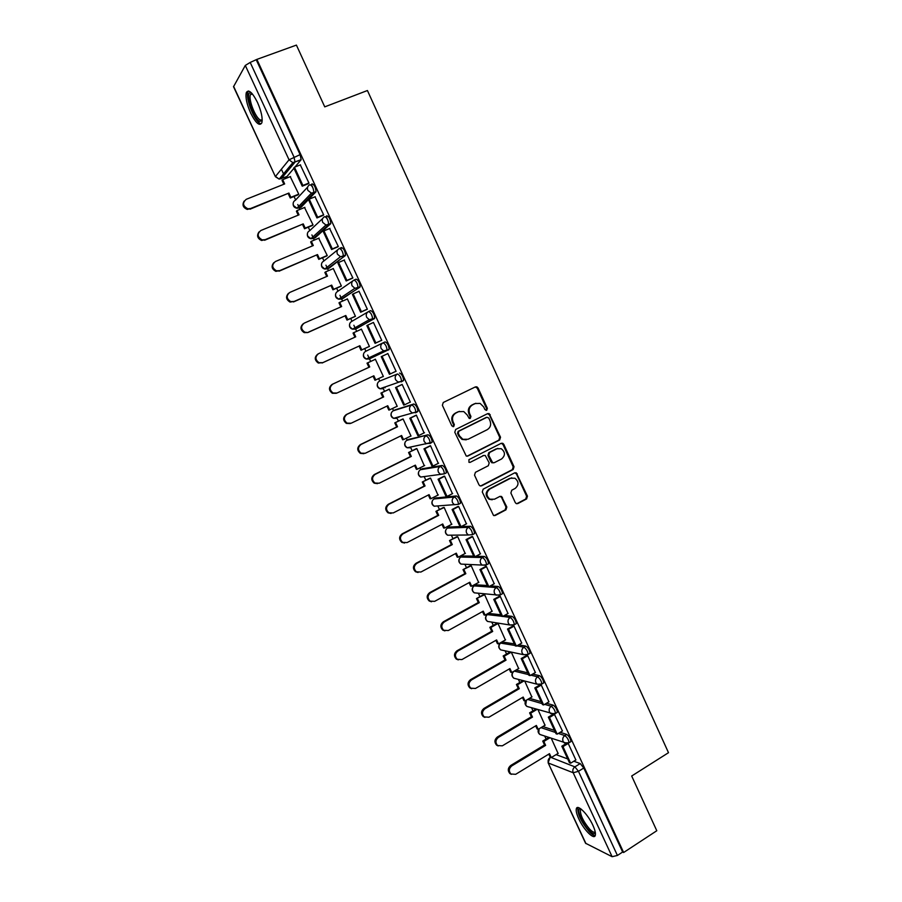 <?xml version="1.0" encoding="UTF-8"?>
<svg xmlns="http://www.w3.org/2000/svg" width="902" height="902" viewBox="0 0 902 902"><rect width="100%" height="100%" fill="white"/><g stroke="black" fill="none" stroke-linecap="round" stroke-linejoin="round"><path stroke-width="1.35" d="M486.73 410.275L487.351 408.324L478.049 387.961L476.887 386.845L475.399 386.902L443.277 402.484L442.375 405.291L451.834 425.857L453.717 426.578L454.349 424.617L453.12 421.956C451.744 418.043 452.714 415.044 456.017 412.958L458.701 411.65L463.741 411.549L467.236 415.01L469.198 418.404L470.303 418.393L470.934 416.431L469.716 413.781C468.352 409.88 469.311 406.903 472.58 404.851L475.23 403.544L480.112 403.408L483.686 406.915L484.881 409.542L486.73 410.275M486.077 410.399L486.561 408.538L477.271 388.198L475.275 386.958M453.052 426.714L453.605 424.797L452.387 422.147L453.12 421.956M469.649 418.517L470.167 416.623L468.95 413.984L469.716 413.781M527.805 672.869L516.068 670.028M515.572 670.31L514.264 671.111L528.628 674.628M514.377 643.893L502.425 641.987M500.892 614.781L489.234 613.461M487.328 585.522L475.985 584.789M473.697 556.117L462.681 555.982M460.009 526.576L449.309 527.039M459.569 503.767L460.471 503.293C460.189 499.843 458.825 497.385 456.389 495.931L435.869 497.96M445.329 473.358L446.355 472.84C446.062 469.299 444.709 466.83 442.284 465.443L422.373 468.736M429.927 443.57L432.159 442.228C431.878 438.597 430.525 436.117 428.112 434.787L408.809 439.364M415.619 412.823L417.897 411.459C417.615 407.749 416.262 405.257 413.86 403.983L395.177 409.858M257.476 102.4C252.256 92.218 248.535 88.96 246.302 92.613C245.31 97.348 246.776 104.17 250.677 113.1C255.841 123.224 259.55 126.472 261.828 122.841C262.832 118.207 261.377 111.397 257.476 102.4M592.907 825.341C587.878 814.145 577.314 803.693 576.333 808.778C575.848 810.83 576.66 814.156 578.757 818.779C583.662 829.727 594.238 840.405 595.32 835.308C595.805 833.279 594.993 829.964 592.907 825.341M515.267 502.572L516.181 503.553L517.872 503.553L526.599 498.941L527.456 496.156L516.294 472.84L514.681 472.862L483.168 489.166L482.277 491.985L493.518 515.448L495.266 515.459L505.954 509.833L506.823 507.014L501.501 496.45L499.809 496.45L494.499 499.212L489.887 499.189C486.009 495.773 485.975 492.379 489.82 489.019L510.555 478.274L514.918 478.229C518.921 481.578 519.011 484.972 515.189 488.41L511.761 490.203L510.882 493.011L515.267 502.572M256.878 59.397L296.408 45.1L324.743 106.864L367.43 90.527L668.495 752.696L631.682 776.013L656.791 830.742L623.632 852.503L256.878 59.397L250.204 62.441L293.996 157.027L295.044 162.101L281.12 178.867L279.789 178.348M499.663 439.996L500.531 437.211L489.155 413.601L487.621 413.646L455.69 429.453L454.788 432.272L466.244 456.029L467.912 456.017L499.663 439.996L498.851 440.142L499.731 437.369L489.459 414.886L487.61 413.657M503.801 444.348L514.027 466.751L513.159 469.536L481.623 485.817L479.909 485.806L478.973 484.814L474.531 475.151L475.422 472.321L488.32 465.736L489.2 462.929L485.265 455.499L483.63 455.51L470.167 462.343L468.984 462.343L468.927 459.648L501.185 443.322L502.764 443.299L503.801 444.348L502.989 444.494L513.204 466.864L514.027 466.751M556.094 754.624L567.708 758.932M573.841 761.22L580.212 763.577L574.89 766.869L578.464 771.311L617.419 855.457L612.108 856.697L585.567 843.246L548.112 762.754L585.962 843.629M281.368 169.226L284.164 175.225M285.111 177.277L285.663 178.472M294.029 196.478L295.653 199.973M297.773 204.529L299.306 207.821M299.351 207.922L300.016 209.354M308.304 227.203L309.848 230.529M311.9 234.937L313.479 238.331M313.513 238.41L314.291 240.079M322.51 257.769L323.976 260.926M325.949 265.188L327.584 268.695M327.606 268.751L328.497 270.656M336.638 288.189L338.024 291.166M339.941 295.292L341.61 298.9M341.632 298.934L342.625 301.076M350.698 318.462L352.005 321.27M353.855 325.25L355.58 328.959M355.591 328.982L356.685 331.35M364.69 348.578L365.919 351.216M367.7 355.061L370.677 361.465M378.626 378.581L379.753 381.005M382.843 387.668L384.568 391.367M392.517 408.471L393.52 410.647M396.677 417.423L398.391 421.133M406.328 438.214L407.23 440.142M410.444 447.054L412.146 450.741M420.084 467.811L420.862 469.491M424.143 476.56L425.845 480.202M433.761 497.25L434.426 498.693M437.797 505.932L439.466 509.529M447.369 526.565L447.933 527.76M451.372 535.168L453.018 538.708M460.922 555.722L461.373 556.681M464.902 564.28L466.503 567.753M474.407 584.744L474.745 585.477M478.353 593.257L479.932 596.65M491.759 622.098L493.293 625.402M505.097 650.804L506.586 654.029M518.368 679.386L519.823 682.51M531.582 707.833L532.992 710.855M544.74 736.145L546.093 739.054M595.219 835.59C593.753 835.613 591.746 834.294 589.198 831.621C581.486 822.32 577.663 814.45 577.72 808.023L577.911 807.549M623.632 852.503L622.639 852.029L617.419 855.457M256.427 60.186L300.107 154.625L301.133 159.688L295.055 166.983M293.939 168.291L286.96 176.544L279.158 179.115L292.846 162.642L300.975 159.981M233.584 86.333L275.414 176.702L233.528 86.705L245.299 65.44L250.204 62.441M297.976 194.877L298.765 194.178L290.252 176.645M308.112 183.816L308.98 183.117L300.298 164.897M322.792 215.522L323.683 214.901L315.012 196.783M312.227 225.568L313.039 224.936L304.526 207.505M337.393 247.069L338.318 246.505L329.625 228.522M326.4 256.112L327.246 255.548L318.71 238.229M351.927 278.447L352.874 277.951L344.124 260.103M340.505 286.498L341.384 286.013L333.244 268.458L332.782 268.807M366.381 309.679L367.351 309.239L359.007 291.211L358.444 291.583M354.542 316.737L355.456 316.32L347.349 298.855L346.684 299.284M380.757 340.742L381.76 340.37L373.451 322.431L367.655 325.171L375.886 342.94L381.715 340.268L375.074 343.335L366.855 325.611L367.655 325.171M368.512 346.83L369.448 346.481L361.386 329.095L360.507 329.58L361.42 329.174M395.087 371.692L396.091 371.342L387.826 353.494L386.913 354.035M382.425 376.81L383.373 376.484L375.345 359.188L374.488 359.706M382.448 376.856L383.35 376.438M395.11 371.737L396.068 371.286M409.598 402.393L410.354 402.145L402.134 384.387L401.187 384.872M396.373 406.622L397.23 406.351L389.247 389.134L388.356 389.574M424.064 432.915L416.363 415.134L415.394 415.551M410.421 436.207L411.019 436.061L403.07 418.934L402.157 419.306M438.293 463.357L430.525 445.723L429.521 446.073M424.256 465.714L416.837 448.587L415.89 448.892M425.518 444.01L426.229 443.649L424.211 441.552C423.32 439.048 423.951 437.132 426.082 435.79C428.484 437.132 429.837 439.612 430.13 443.232L426.229 443.649L432.159 442.228M452.409 493.676L444.607 476.155L443.581 476.448M437.977 495.097L430.525 478.094L429.555 478.331M466.435 523.848L458.622 506.439L457.573 506.665M451.609 524.344L444.156 507.454L443.153 507.623M480.371 553.873L472.569 536.566L471.498 536.735M465.15 553.456L457.72 536.679L456.683 536.78M494.228 583.752L486.437 566.546L485.344 566.659M478.635 582.433L471.205 565.757L470.145 565.791M508.006 613.484L500.249 596.369L499.122 596.425M492.03 611.274L484.633 594.689L483.551 594.666M521.717 643.07L513.982 626.044L512.832 626.044M505.368 639.98L498.005 623.485L496.889 623.395M535.36 672.52L527.647 655.585L526.475 655.517M518.639 668.54L511.299 652.146M548.923 701.812L541.245 684.968L540.366 684.742M531.842 696.964L524.705 681.021M562.431 730.958L554.29 714.057M544.988 725.253L538.054 709.795M575.859 759.969L568.125 743.259M542.846 726.538L554.471 730.383M560.232 732.289L566.727 734.431L564.832 735.592C567.324 737.486 568.722 739.877 569.015 742.763L568.429 743.113M529.508 698.34L541.177 701.7M546.533 703.233L553.174 705.138L551.269 706.277C553.749 708.126 555.147 710.517 555.44 713.471L554.831 713.832M532.721 674.053L539.554 675.699L537.637 676.827C540.106 678.62 541.504 681.021 541.798 684.032L541.166 684.404M529.384 653.713L530.015 653.341C529.722 650.252 528.346 647.85 525.866 646.114L523.938 647.23C526.407 648.966 527.783 651.368 528.087 654.446L523.521 654.683L522.168 653.048C521.311 650.624 521.908 648.685 523.938 647.23L516.88 645.843M518.785 644.75L525.866 646.114M504.725 615.322L512.111 616.382C514.58 618.062 515.955 620.475 516.248 623.62L515.572 624.004M490.485 585.804L498.287 586.503C500.745 588.115 502.121 590.539 502.414 593.764L501.692 594.159M476.042 556.196L484.397 556.466C486.843 558.022 488.219 560.458 488.501 563.761L487.745 564.167M461.317 526.531L470.427 526.272C472.873 527.783 474.238 530.229 474.52 533.601L473.708 534.029M379.539 381.106L397.478 373.98C399.868 375.198 401.21 377.712 401.503 381.512L397.872 381.986L395.572 379.731C394.681 377.205 395.313 375.288 397.478 373.98L379.539 381.106C377.464 382.369 376.856 384.196 377.712 386.608L379.922 388.773L383.079 388.717L381.817 388.052M388.83 349.886L383.609 350.923L381.14 348.578C380.249 346.052 380.881 344.136 383.057 342.839L385.131 341.892C387.522 343.042 388.863 345.567 389.157 349.469L369.256 358.973L367.926 358.263M368.67 311.506L370.654 310.604C373.033 311.697 374.375 314.234 374.668 318.237L357.372 328.17L355.377 329.072L353.979 328.339M354.182 280.003L356.11 279.158C358.477 280.184 359.819 282.754 360.112 286.847L343.437 298.145L341.418 299.036L339.998 298.291M339.614 248.354L341.486 247.554C343.842 248.512 345.184 251.094 345.489 255.3L329.422 267.973L327.392 268.841L325.96 268.12M326.795 215.781C329.14 216.672 330.47 219.276 330.775 223.595L315.339 237.643L313.298 238.5L311.878 237.835M312.013 183.839C314.347 184.673 315.677 187.3 315.993 191.731L301.189 207.167L299.126 208.012L297.739 207.415M558.056 753.418L551.347 738.434M570.335 741.963L570.921 741.602C570.628 738.715 569.23 736.325 566.727 734.431M556.748 712.693L557.357 712.321C557.064 709.378 555.666 706.976 553.174 705.138M543.094 683.276L543.714 682.904C543.432 679.894 542.034 677.492 539.554 675.699M397.94 417.051L398.797 417.378M401.221 381.907L403.566 380.543C403.273 376.743 401.931 374.229 399.53 373.022M383.925 387.262L385.064 387.781M622.639 852.029L583.786 768.008L580.212 763.577M283.995 173.297L283.352 174.063M475.861 403.273L475.23 403.544M468.95 413.984C467.586 410.083 468.544 407.118 471.802 405.054L474.463 403.758M459.4 411.357L458.701 411.65M452.387 422.147C451.011 418.235 451.97 415.236 455.273 413.161L457.945 411.853M467.01 456.22L498.851 440.142M488.76 418.009L486.911 417.288L458.904 431.179L458.272 433.152L459.558 435.948L462.839 439.297L468.093 439.251L487.204 429.702C490.44 427.627 491.376 424.662 490.023 420.783L488.76 418.009M466.255 439.826L462.083 439.454L458.802 436.106L457.528 433.321L458.148 431.348L486.122 417.468M480.586 486.009L512.336 469.649L513.204 466.864M483.776 455.442L470.167 462.343M501.602 458.949C505.492 455.454 505.357 452.037 501.208 448.689L496.946 448.756L489.617 452.477L488.737 455.273L492.661 462.692L494.296 462.681L501.602 458.949M497.893 448.395L496.946 448.756M493.326 462.873L490.868 461.79L487.948 455.409L488.828 452.612L496.134 448.903M502.989 444.494L501.275 443.277M511.806 477.834L510.555 478.274M492.21 499.776L489.098 499.257C485.22 495.841 485.186 492.458 489.019 489.098L509.731 478.376M494.093 515.651L505.131 509.878L506.011 507.071L501.613 497.498L500.103 496.325M516.733 503.733L525.753 499.009L526.61 496.224L516.44 473.956L514.873 472.772M283.859 184.256L282.055 180.4L282.676 179.667L284.66 183.94L246.257 199.308C242.198 202.882 242.739 206.039 247.858 208.768L250.576 208.52L247.317 209.444C243.01 207.64 241.961 204.844 244.16 201.056M298.201 194.787L290.252 198.012L290.872 197.324L288.899 193.062L250.023 209.196M290.252 198.012L288.268 193.761M308.473 183.67L302.238 186.184L302.903 185.451L294.458 167.22L300.513 164.818M302.903 185.451L308.935 183.016M302.238 186.184L293.804 167.998L294.458 167.22M312.678 187.278L311.393 184.504M288.899 193.062L250.576 208.52M290.872 197.324L298.742 194.133M282.676 179.667L290.568 176.521M262.189 120.609L259.629 121.375C253.507 118.85 245.04 93.729 250.034 92.726L251.399 92.85M251.883 93.368L250.384 94.71C248.309 99.615 255.548 118.004 260.295 119.966L262.2 119.921M248.569 90.989L247.926 92.139C245.367 98.239 254.33 120.992 260.216 123.461M595.354 832.67C594.531 834.598 592.377 833.809 588.927 830.28C582.433 823.65 576.434 809.782 579.636 808.767L580.538 808.666M581.136 809.105L580.358 810.03C580.302 815.228 583.391 821.587 589.615 829.085C592.298 831.847 594.17 832.794 595.219 831.926M298.212 215.15L296.397 211.237L297.04 210.572L299.013 214.823L260.87 230.495C256.901 233.922 257.341 237.046 262.178 239.876L265.165 239.661L261.603 240.484C257.397 238.444 256.529 235.591 258.998 231.949M312.498 225.455L304.549 228.758L305.203 228.138L303.23 223.899L264.579 240.27M304.549 228.758L302.576 224.53M323.198 215.352L316.952 217.934L317.651 217.269L309.251 199.139L315.26 196.692M317.651 217.269L323.638 214.8M316.952 217.934L308.563 199.838L309.251 199.139M326.952 218.115L326.152 216.379M303.23 223.899L265.165 239.661M305.203 228.138L313.017 224.891M297.04 210.572L304.887 207.359M312.509 245.885L310.66 241.928L311.325 241.33L313.298 245.547L275.403 261.524C271.525 264.827 271.874 267.928 276.452 270.803L279.676 270.645L275.854 271.355C271.727 269.078 271.04 266.191 273.791 262.685M326.75 255.965L318.767 259.359L319.455 258.795L317.493 254.578L279.068 271.186M318.767 259.359L316.816 255.153M337.878 246.866L331.598 249.527L332.331 248.929L323.965 230.889L329.929 228.386M332.331 248.929L338.273 246.404M331.598 249.527L323.254 231.532L323.965 230.889M341.148 248.794L340.821 248.095M317.493 254.578L279.676 270.645M319.455 258.795L327.223 255.491M311.325 241.33L319.128 238.049M326.727 276.463L324.855 272.46L325.554 271.919L327.505 276.125L289.869 292.395C286.069 295.585 286.34 298.652 290.681 301.584L294.12 301.46L290.049 302.069C286.002 299.554 285.494 296.623 288.55 293.263M340.99 286.284L332.928 289.813L333.639 289.305L331.688 285.111L293.488 301.945M332.928 289.813L330.978 285.618M352.558 278.177L346.165 280.962L346.92 280.432L338.6 262.482L344.53 259.934M346.92 280.432L352.829 277.85M346.165 280.962L337.867 263.046L338.6 262.482M331.688 285.111L294.12 301.46M333.639 289.305L341.351 285.934M325.554 271.919L333.3 268.582M340.866 306.894L338.983 302.835L339.704 302.362L341.655 306.545L304.267 323.108C300.535 326.208 300.738 329.241 304.865 332.207L307.83 332.556L304.211 332.624C300.219 329.873 299.904 326.896 303.264 323.717M355.377 316.365L347.011 320.109L347.744 319.669L345.804 315.497L307.83 332.556M347.011 320.109L345.071 315.937M367.351 309.239L360.653 312.227L361.443 311.765L353.167 293.905L359.052 291.312M361.443 311.765L367.306 309.138M360.653 312.227L352.4 294.413L353.167 293.905M345.804 315.497L308.495 332.128M347.744 319.669L355.411 316.241M339.704 302.362L347.394 298.968M354.948 337.168L353.043 333.075L353.787 332.658L355.726 336.818L318.586 353.663C314.933 356.685 315.069 359.684 318.992 362.672L322.792 362.649L318.305 363.032C314.392 360.056 314.257 357.057 317.899 354.035M369.414 346.413L361.025 350.247L361.792 349.875L359.853 345.714L322.104 362.999M361.025 350.247L359.097 346.109M375.074 343.335L375.886 342.94M359.853 345.714L322.792 362.649M361.792 349.875L369.403 346.391M353.787 332.658L361.431 329.207M336.299 393.306L332.364 393.283C328.632 390.295 328.553 387.33 332.116 384.387L332.827 384.072C329.253 387.014 329.331 389.991 333.075 392.99L337.01 393.013L373.845 375.796L375.762 379.934L383.327 376.382M375.762 379.934L374.973 380.249L373.067 376.157M332.116 384.387L368.952 367.283L367.024 363.156L375.39 359.289L367.024 363.156M382.076 356.279L387.883 353.595L381.242 356.651L382.076 356.279L390.262 373.947L396.046 371.241M390.262 373.947L389.427 374.296L381.242 356.651M332.827 384.072L369.719 366.945L367.802 362.807M369.719 366.945L368.952 367.283M350.202 423.557L346.357 423.388C342.794 420.388 342.771 417.457 346.267 414.582L346.999 414.322C343.493 417.209 343.527 420.152 347.101 423.151L351.171 423.218L387.747 405.731L389.664 409.835L397.184 406.238M389.664 409.835L388.852 410.094L386.992 406.092M346.267 414.582L382.854 397.196L380.948 393.092L389.281 389.224M389.247 389.157L380.948 393.092M402.145 384.421L395.561 387.533L403.69 405.088L404.558 404.806L396.418 387.229L402.179 384.489M404.558 404.806L410.309 402.055M395.561 387.533L396.418 387.229M346.999 414.322L383.654 396.914L381.738 392.798M383.654 396.914L382.854 397.196M363.878 453.695L360.304 453.345C356.899 450.346 356.91 447.437 360.349 444.618L361.104 444.427C357.666 447.257 357.654 450.166 361.071 453.176L365.254 453.278L401.593 435.508L403.498 439.601L410.962 435.937M403.498 439.601L402.664 439.804L400.838 435.88M360.349 444.618L396.7 426.962L394.794 422.869L403.104 419.013M402.698 419.047L394.794 422.869M416.081 415.213L409.801 418.257L417.897 435.722L418.787 435.508L410.681 418.009L416.408 415.236M418.787 435.508L424.492 432.701M409.801 418.257L410.681 418.009M361.104 444.427L397.523 426.747L395.617 422.643M397.523 426.747L396.7 426.962M377.487 483.652L374.195 483.168C370.936 480.168 370.981 477.282 374.353 474.52L375.142 474.384C371.771 477.158 371.714 480.044 374.984 483.055L379.268 483.19L415.371 465.139L417.265 469.22L424.684 465.5M417.265 469.22L416.408 469.356L414.616 465.522M374.353 474.52L410.466 456.581L408.572 452.511L416.859 448.655M416.25 448.711L408.572 452.511M430.028 445.825L423.974 448.835L432.024 466.199L432.949 466.052L424.876 448.644L430.57 445.825M432.949 466.052L438.609 463.2M423.974 448.835L424.876 448.644M375.142 474.384L411.312 456.423L409.418 452.342M411.312 456.423L410.466 456.581M391.062 513.441L388.029 512.832C384.895 509.844 384.985 506.992 388.3 504.263L389.112 504.184C385.797 506.924 385.706 509.788 388.841 512.776L393.216 512.945L429.081 494.634L430.964 498.682L438.338 494.916M430.964 498.682L430.074 498.772L428.337 495.018M388.3 504.263L424.165 486.065L422.283 482.006L430.558 478.15M429.826 478.195L422.283 482.006M443.987 476.245L438.068 479.244L446.084 496.528L447.031 496.438L439.003 479.12L444.652 476.256M447.031 496.438L452.657 493.552M438.068 479.244L439.003 479.12M389.112 504.184L425.045 485.952L423.162 481.893M425.045 485.952L424.165 486.065M404.581 543.049L401.807 542.361C398.785 539.385 398.909 536.555 402.168 533.86L403.002 533.849C399.744 536.543 399.62 539.385 402.642 542.361L407.084 542.564L442.724 523.983L444.596 528.008L451.913 524.186M444.596 528.008L443.683 528.042L441.98 524.366M402.168 533.86L437.808 515.392L435.925 511.355L444.179 507.499M443.367 507.51L435.925 511.355M457.923 506.484L452.094 509.506L460.065 526.712L461.035 526.678L453.052 509.45L458.667 506.541M461.035 526.678L466.627 523.746M452.094 509.506L453.052 509.45M403.002 533.849L438.71 515.346L436.827 511.299M438.71 515.346L437.808 515.392M418.066 572.488L415.518 571.744C412.62 568.779 412.766 565.971 415.969 563.31L416.837 563.355C413.623 566.016 413.477 568.835 416.386 571.812L420.896 572.037L456.299 553.185L458.16 557.199L465.432 553.309M458.16 557.199L457.224 557.165L455.555 553.58M415.969 563.31L451.372 544.582L449.512 540.569L457.731 536.713M456.863 536.679L449.512 540.569M471.802 536.577L466.052 539.621L473.978 556.726L474.982 556.76L467.033 539.621L472.614 536.667M474.982 556.76L480.529 553.783M466.052 539.621L467.033 539.621M416.837 563.355L452.297 544.582L450.425 540.569M452.297 544.582L451.372 544.582M431.517 601.769L429.183 600.991C426.375 598.037 426.556 595.252 429.702 592.625L430.592 592.727C427.435 595.354 427.266 598.15 430.062 601.115L434.64 601.352L469.807 582.241L471.656 586.232L478.883 582.297M471.656 586.232L470.697 586.142L469.074 582.636M429.702 592.625L464.88 573.627L463.019 569.624L471.216 565.779M470.303 565.712L463.019 569.624M485.626 566.501L479.943 569.579L487.824 586.604L488.85 586.695L480.946 569.636L486.482 566.636M488.85 586.695L494.364 583.673M479.943 569.579L480.946 569.636M430.592 592.727L465.827 573.683L463.966 569.681M465.827 573.683L464.88 573.627M444.923 630.893L442.781 630.103C440.075 627.161 440.266 624.387 443.367 621.782L444.28 621.94C441.179 624.556 440.988 627.33 443.694 630.272L448.305 630.532L483.247 611.161L485.096 615.13L492.278 611.139M485.096 615.13L484.115 614.995L482.514 611.567M443.367 621.782L478.319 602.525L476.47 598.556L484.645 594.7M483.686 594.587L476.47 598.556M499.381 596.278L493.755 599.39L501.602 616.325L502.651 616.483L494.792 599.503L500.294 596.47M502.651 616.483L508.13 613.416M493.755 599.39L494.792 599.503M444.28 621.94L479.289 602.649L477.44 598.669M479.289 602.649L478.319 602.525M458.295 659.869L456.311 659.069C453.695 656.137 453.92 653.386 456.964 650.804L457.912 651.018C454.856 653.612 454.631 656.363 457.258 659.294L461.914 659.576L496.619 639.935L498.468 643.893L505.594 639.845M498.468 643.893L497.453 643.69L495.897 640.352M456.964 650.804L491.691 631.287L489.854 627.33L490.846 627.499L498.005 623.485M497.002 623.327L489.854 627.33M513.08 625.909L507.499 629.055L515.313 645.911L516.384 646.114L508.559 629.224L514.027 626.146M516.384 646.114L521.83 643.013M507.499 629.055L508.559 629.224M457.912 651.018L492.684 631.468L490.846 627.499M492.684 631.468L491.691 631.287M471.633 688.7L469.795 687.888C467.259 684.979 467.495 682.25 470.506 679.691L471.464 679.961C468.454 682.532 468.217 685.272 470.754 688.181L475.455 688.463L509.934 668.574L511.772 672.52L518.853 668.416M511.772 672.52L510.735 672.261L509.213 668.991M470.506 679.691L504.996 659.914L503.169 655.979L504.184 656.205L511.287 652.146M510.261 651.921L503.169 655.979M526.712 655.382L521.187 658.561L528.955 675.339L530.049 675.609L522.269 658.798L527.693 655.675M530.049 675.609L535.461 672.452M521.187 658.561L522.269 658.798M471.464 679.961L506.022 660.151L504.184 656.205M506.022 660.151L504.996 659.914M484.926 717.394L483.213 716.583C480.755 713.685 481.003 710.968 483.968 708.431L484.96 708.758C481.995 711.306 481.736 714.034 484.205 716.921L488.929 717.214L523.183 697.077L525.009 701.001L532.045 696.851M525.009 701.001L523.949 700.685L522.472 697.505M483.968 708.431L518.244 688.406L516.418 684.483L517.466 684.765L524.141 680.875M523.092 680.604L516.418 684.483M540.106 684.81L534.796 687.933L542.53 704.62L543.647 704.947L535.901 688.226L541.29 685.058M543.647 704.947L549.025 701.756M534.796 687.933L535.901 688.226M484.96 708.758L519.281 688.688L517.466 684.765M519.281 688.688L518.244 688.406M498.175 745.943L496.574 745.131C494.183 742.256 494.454 739.561 497.374 737.024L498.389 737.408C495.457 739.944 495.187 742.65 497.577 745.537L502.335 745.83L536.374 725.445L538.178 729.346L545.18 725.14M538.178 729.346L537.107 728.974L535.664 725.873M497.374 737.024L531.425 716.752L529.609 712.851L530.669 713.189L536.949 709.457M535.878 709.13L529.609 712.851M553.027 714.339L548.337 717.146L556.038 733.754L557.177 734.138L549.465 717.507L554.82 714.294M557.177 734.138L562.51 730.913M548.337 717.146L549.465 717.507M498.389 737.408L532.484 717.09L530.669 713.189M532.484 717.09L531.425 716.752M511.378 774.344L509.867 773.555C507.544 770.691 507.826 768.008 510.712 765.482L511.75 765.922C508.863 768.448 508.581 771.142 510.904 774.006L515.673 774.311L549.487 753.677L551.291 757.556L558.248 753.305M551.291 757.556L550.197 757.139L548.788 754.106M510.712 765.482L544.537 744.973L542.733 741.083L543.827 741.478L549.758 737.881M548.664 737.498L542.733 741.083M566.095 743.62L561.811 746.225L569.478 762.754L570.639 763.193L562.972 746.63L568.294 743.383M570.639 763.193L575.938 759.924M561.811 746.225L562.972 746.63M511.75 765.922L545.631 745.368L543.827 741.478M545.631 745.368L544.537 744.973M486.561 408.538L487.351 408.324M453.605 424.797L454.349 424.617M470.167 416.623L470.934 416.431M516.26 678.834L513.813 678.214C511.344 676.038 511.299 673.783 513.7 671.438L513.723 671.392M514.208 671.099L514.275 671.111C512.325 672.52 511.761 674.38 512.584 676.703L513.813 678.214L537.164 684.235L535.889 682.656C535.033 680.243 535.619 678.293 537.637 676.827L530.816 675.158M516.136 670.039L514.275 671.111M503.372 650.443L500.689 649.88C498.152 647.715 498.107 645.449 500.542 643.081L515.121 645.494M502.966 641.683L501.095 642.743C499.133 644.129 498.569 645.99 499.392 648.324L500.689 649.88L523.521 654.683L528.087 654.446L530.015 653.341M490.44 621.884L487.497 621.422C484.915 619.291 484.848 617.013 487.283 614.612L501.557 616.224M489.73 613.18L487.847 614.228C485.874 615.604 485.299 617.464 486.133 619.798L487.497 621.422L509.81 624.985L508.39 623.293C507.533 620.858 508.119 618.919 510.171 617.475C512.629 619.155 514.005 621.568 514.298 624.725L513.621 625.109M474.069 585.883L496.325 587.574C498.783 589.198 500.159 591.622 500.452 594.846L499.731 595.241M476.436 584.552L474.542 585.578C472.558 586.943 471.971 588.803 472.806 591.148L474.249 592.817L477.474 593.166M460.753 557.053L482.423 557.526C484.859 559.093 486.234 561.529 486.528 564.821L485.761 565.238M463.064 555.779L461.17 556.793C459.163 558.146 458.588 559.995 459.422 562.352L460.945 564.088L464.462 564.257M447.358 528.087L468.442 527.32C470.878 528.831 472.242 531.278 472.535 534.649L468.296 534.987L466.616 533.116C465.748 530.647 466.357 528.719 468.442 527.32L470.427 526.272M449.647 526.869L447.73 527.873C445.712 529.203 445.126 531.053 445.96 533.42L447.584 535.213L450.763 535.179M433.918 498.975L454.394 496.968C456.818 498.423 458.182 500.881 458.475 504.331L454.337 504.703L452.556 502.752C451.676 500.272 452.285 498.344 454.394 496.968L456.389 495.931M436.151 497.814L434.223 498.806C432.193 500.114 431.607 501.963 432.441 504.342L434.166 506.202L436.996 505.988M420.411 469.728L440.266 466.458C442.69 467.856 444.043 470.314 444.336 473.854L440.311 474.249L438.417 472.231C437.538 469.739 438.158 467.811 440.266 466.458L442.284 465.443M422.598 468.623L420.648 469.592C418.618 470.9 418.021 472.738 418.866 475.128L420.682 477.057L423.241 476.696M406.836 440.334L428.112 434.787M408.967 439.285L407.016 440.244C404.964 441.529 404.367 443.367 405.212 445.768L407.152 447.764L410.523 447.787L409.474 447.268M393.193 410.805L411.808 404.964C414.21 406.238 415.563 408.741 415.856 412.451L412.079 412.902L409.925 410.726C409.034 408.211 409.666 406.295 411.808 404.964L413.86 403.983M395.279 409.801L393.317 410.748C391.254 412.022 390.645 413.86 391.491 416.262L393.565 418.336L396.835 418.325L395.662 417.727M550.479 757.24L574.89 766.869C572.917 768.391 572.342 770.342 573.187 772.743L548.472 763.069C547.661 760.769 548.213 758.898 550.13 757.454L548.112 762.754M612.108 856.697L573.187 772.743L578.464 771.311L583.786 768.008M275.414 176.702L279.158 179.115L275.505 176.42L289.046 159.812L245.299 65.44M541.008 727.643L555.429 732.458M558.361 733.427L564.832 735.592C562.837 737.092 562.273 739.031 563.107 741.433L564.269 742.91L569.015 742.763L570.921 741.602M527.659 699.433L542.057 703.605M544.639 704.361L551.269 706.277C549.262 707.766 548.687 709.716 549.532 712.118L550.75 713.64L555.44 713.471L557.357 712.321M502.797 616.404L510.171 617.475L512.111 616.382M498.287 586.503L496.325 587.574C494.273 588.995 493.676 590.934 494.533 593.381L496.032 595.128L500.452 594.846L502.414 593.764M484.397 556.466L482.423 557.526C480.349 558.936 479.74 560.864 480.608 563.322L482.198 565.137L486.528 564.821L488.501 563.761M383.057 342.839C385.447 344 386.778 346.526 387.082 350.427L369.256 358.973L366.223 359.052L363.856 356.82C362.999 354.396 363.619 352.558 365.705 351.318L382.888 342.929M374.375 318.643L355.377 329.072L352.468 329.185L349.931 326.874C349.074 324.438 349.694 322.612 351.803 321.383L367.836 311.979M359.853 287.242L341.418 299.036L338.667 299.182L335.95 296.792C335.082 294.345 335.702 292.519 337.822 291.312L352.772 280.939M345.24 255.672L327.392 268.841L324.81 269.022L321.89 266.552C321.011 264.094 321.642 262.268 323.784 261.073L337.72 249.798M330.572 223.944L328.441 224.835L313.298 238.5L310.908 238.703L307.762 236.155C306.883 233.697 307.514 231.87 309.668 230.698L322.668 218.521M315.813 192.047L313.67 192.915L299.126 208.012L296.95 208.238L293.556 205.611C292.676 203.142 293.319 201.326 295.484 200.165L307.638 187.109M309.871 184.707C312.205 185.541 313.524 188.168 313.851 192.6L311.404 193.152L307.864 190.39C306.951 187.808 307.616 185.913 309.871 184.707M324.664 216.66C326.998 217.562 328.328 220.167 328.644 224.485L325.96 225.038L322.679 222.366C321.766 219.784 322.42 217.889 324.664 216.66M339.377 248.456C341.723 249.414 343.053 252.008 343.369 256.213L340.46 256.754L337.404 254.161C336.502 251.59 337.156 249.696 339.377 248.456M354.012 280.082C356.369 281.108 357.711 283.668 358.015 287.772L354.892 288.302L352.062 285.799C351.16 283.239 351.803 281.334 354.012 280.082M368.568 311.54C370.947 312.633 372.278 315.181 372.582 319.184L369.279 319.691L366.64 317.267C365.738 314.73 366.381 312.814 368.568 311.54M485.998 565.25L460.945 564.088C458.442 562.296 458.148 560.153 460.076 557.662M499.877 595.252L474.249 592.817C471.712 590.866 471.52 588.656 473.697 586.199M513.7 625.12L509.81 624.985L514.298 624.725L516.248 623.62M540.963 684.494L537.164 684.235L541.798 684.032L543.714 682.904M554.245 714.068L526.892 706.401L525.719 704.947L526.418 700.166M529.102 707.078L526.892 706.401C524.795 704.721 524.479 702.737 525.934 700.448M567.459 743.462L539.903 734.465L538.787 733.055L539.092 728.793M541.922 735.164L539.903 734.465C538.066 733.033 537.626 731.24 538.595 729.098M300.107 154.625L289.046 159.812L292.846 162.642L301.133 159.688M471.802 405.054L472.58 404.851M455.273 413.161L456.017 412.958M477.271 388.198L478.049 387.961M467.157 456.153L467.912 456.017M489.459 414.886L490.248 414.683M499.731 437.369L500.531 437.211M458.148 431.348L458.904 431.179M457.528 433.321L458.272 433.152M458.802 436.106L459.558 435.948M512.336 469.649L513.159 469.536M480.845 485.896L481.623 485.817M482.841 455.645L483.63 455.51M488.828 452.612L489.617 452.477M487.948 455.409L488.737 455.273M490.868 461.79L491.669 461.666M489.019 489.098L489.82 489.019M501.613 497.498L502.425 497.43M506.011 507.071L506.823 507.014M505.131 509.878L505.954 509.833M494.465 515.504L495.266 515.459M516.44 473.956L517.274 473.854M526.61 496.224L527.456 496.156M525.753 499.009L526.599 498.941M517.038 503.609L517.872 503.553M247.971 92.004L246.302 92.613M315.993 191.731L311.404 193.152L296.95 208.238C294.176 207.731 292.913 206.084 293.161 203.311M330.775 223.595L325.96 225.038L310.908 238.703C308.225 238.094 307.052 236.425 307.379 233.719M345.489 255.3L340.46 256.754L324.81 269.022C322.206 268.3 321.112 266.62 321.529 263.982M360.112 286.847L354.892 288.302L338.667 299.182C336.13 298.37 335.104 296.668 335.623 294.063M374.668 318.237L369.279 319.691L352.468 329.185C349.976 328.294 349.04 326.558 349.649 323.998M389.157 349.469L383.609 350.923L366.223 359.052C363.765 358.071 362.897 356.301 363.619 353.764M403.566 380.543L379.922 388.773C377.498 387.691 376.698 385.887 377.532 383.361M417.897 411.459L393.565 418.336C391.152 417.164 390.431 415.326 391.4 412.8M446.355 472.84L444.336 473.854L420.682 477.057C418.269 475.67 417.705 473.719 418.99 471.205M460.471 503.293L458.475 504.331L434.166 506.202C431.72 504.703 431.246 502.685 432.723 500.17M474.52 533.601L472.535 534.649L468.296 534.987L447.584 535.213C445.114 533.578 444.731 531.503 446.411 528.989M426.229 443.649L407.152 447.764C404.739 446.49 404.096 444.596 405.212 442.081M476.121 387.082L476.887 386.845M488.365 413.804L489.155 413.601M462.083 439.454L462.839 439.297M491.861 462.816L492.661 462.692M501.952 443.446L502.764 443.299M489.098 499.257L489.887 499.189M500.7 496.517L501.501 496.45M515.459 472.941L516.294 472.84M247.858 208.768L247.317 209.444M252.391 93.966L250.384 94.71M251.432 93.436L250.034 92.726M581.44 809.342L580.358 810.03M581.023 809.15L579.636 808.767M262.178 239.876L261.603 240.484M276.452 270.803L275.854 271.355M290.681 301.584L290.049 302.069M304.865 332.207L304.211 332.624M318.992 362.672L318.305 363.032M333.075 392.99L332.364 393.283M347.101 423.151L346.357 423.388M361.071 453.176L360.304 453.345M374.984 483.055L374.195 483.168M388.841 512.776L388.029 512.832M402.642 542.361L401.807 542.361M416.386 571.812L415.518 571.744M430.062 601.115L429.183 600.991M443.694 630.272L442.781 630.103M457.258 659.294L456.311 659.069M470.754 688.181L469.795 687.888M484.205 716.921L483.213 716.583M497.577 745.537L496.574 745.131M510.904 774.006L509.867 773.555"/></g></svg>
